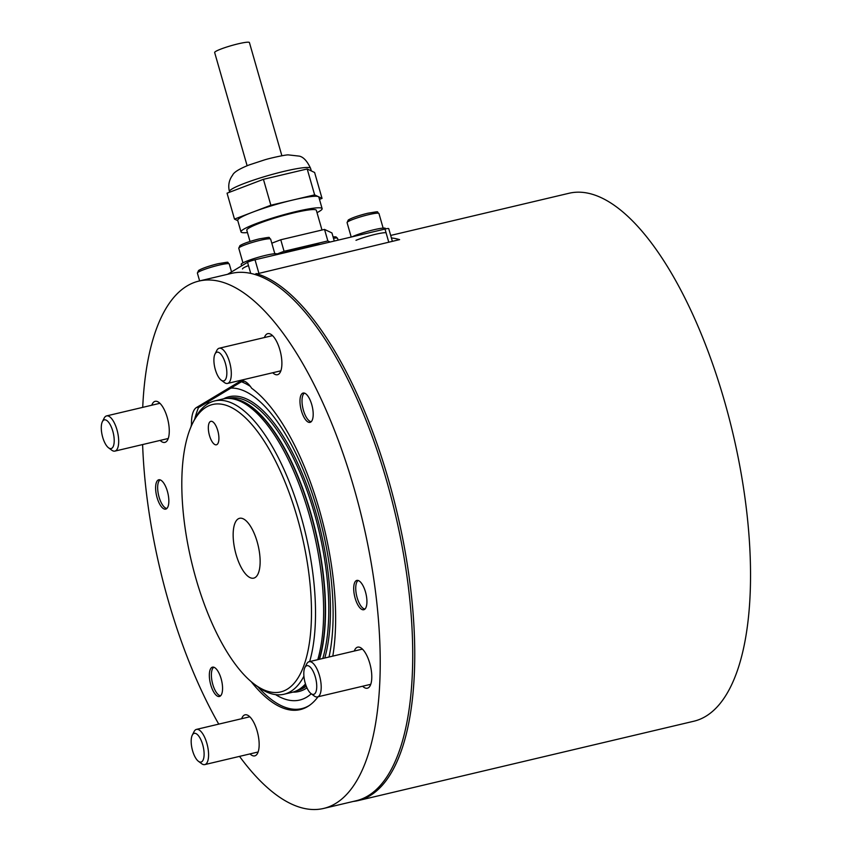 <?xml version="1.0" encoding="UTF-8"?>
<svg xmlns="http://www.w3.org/2000/svg" width="851" height="851" viewBox="0 0 851 851"><rect width="100%" height="100%" fill="white"/><g stroke="black" fill="none" stroke-linecap="round" stroke-linejoin="round"><path stroke-width="1.28" d="M297.329 517.77A147.68 56.751 -103.3 0 0 192.762 422.979A147.68 56.751 -103.3 0 0 195.964 578.669A147.68 56.751 -103.3 0 0 254.555 684.342A147.68 56.751 -103.3 0 0 306.679 656.493A147.68 56.751 -103.3 0 0 297.329 517.77M192.762 422.979L194.368 419.777A150.701 57.911 76.7 0 1 214.675 400.927A150.701 57.911 76.7 0 1 301.073 516.504A150.701 57.911 76.7 0 1 309.647 661.589M214.675 400.927L222.802 399.002A150.701 57.911 76.7 0 1 229.302 398.438A150.701 57.911 76.7 0 1 309.19 514.589A150.701 57.911 76.7 0 1 317.774 659.674M209.484 435.552A12.052 4.627 -103.3 0 0 216.399 444.796A12.052 4.627 -103.3 0 0 217.76 430.585A12.052 4.627 -103.3 0 0 210.857 421.33A12.052 4.627 -103.3 0 0 209.484 435.552M236.099 554.565A30.742 11.818 -103.3 0 0 253.715 578.137A30.742 11.818 -103.3 0 0 257.193 541.885A30.742 11.818 -103.3 0 0 239.578 518.302A30.742 11.818 -103.3 0 0 236.099 554.565M244.163 381.12L241.461 381.759L230.951 388.077A159.967 61.463 76.7 0 1 317.785 511.398A159.967 61.463 76.7 0 1 329.018 657.015M311.264 693.767A159.967 61.463 76.7 0 1 275.575 694.629M241.461 381.759A168.785 64.857 76.7 0 1 250.332 386.375M309.381 705.436A168.785 64.857 76.7 0 1 301.733 708.638A168.785 64.857 76.7 0 1 257.927 686.842M206.942 404.363A159.967 61.463 76.7 0 1 208.984 401.278L198.474 407.597A168.785 64.857 76.7 0 0 194.656 419.224M208.984 401.278L230.951 388.077M305.477 683.959A150.701 57.911 76.7 0 1 298.222 689.916A150.701 57.911 76.7 0 1 292.148 692.32L284.032 694.235A150.701 57.911 76.7 0 1 257.428 686.48L254.555 684.342M303.913 676.215A150.701 57.911 76.7 0 1 284.032 694.235M353.218 801.451A271.256 104.237 -103.3 0 0 358.069 800.61L693.852 721.222A271.256 104.237 -103.3 0 0 724.531 401.31A271.256 104.237 -103.3 0 0 569.032 193.262L390.683 235.429M391.407 237.94A271.256 104.237 76.7 0 1 399.608 239.61L254.651 274.405M358.069 800.61A271.256 104.237 -103.3 0 0 388.747 480.698A271.256 104.237 -103.3 0 0 256.087 273.543M365.483 591.966A15.073 5.787 76.7 0 1 363.781 609.742A15.073 5.787 76.7 0 1 355.144 598.189A15.073 5.787 76.7 0 1 356.846 580.414A15.073 5.787 76.7 0 1 365.483 591.966M311.753 404.608A15.073 5.787 76.7 0 1 310.051 422.373A15.073 5.787 76.7 0 1 301.414 410.82A15.073 5.787 76.7 0 1 303.116 393.045A15.073 5.787 76.7 0 1 311.753 404.608M221.122 678.715A15.073 5.787 76.7 0 1 219.42 696.48A15.073 5.787 76.7 0 1 210.782 684.927A15.073 5.787 76.7 0 1 212.484 667.152A15.073 5.787 76.7 0 1 221.122 678.715M167.402 491.346A15.073 5.787 76.7 0 1 165.7 509.121A15.073 5.787 76.7 0 1 157.052 497.558A15.073 5.787 76.7 0 1 158.765 479.783A15.073 5.787 76.7 0 1 167.402 491.346M354.303 651.036A21.094 8.106 76.7 0 1 357.675 647.143A21.094 8.106 76.7 0 1 369.77 663.323A21.094 8.106 76.7 0 1 367.387 688.204A21.094 8.106 76.7 0 1 362.622 686.236M264.416 337.539A21.094 8.106 76.7 0 1 267.778 333.645A21.094 8.106 76.7 0 1 279.873 349.835A21.094 8.106 76.7 0 1 277.49 374.717A21.094 8.106 76.7 0 1 272.735 372.738M241.673 718.712A21.094 8.106 76.7 0 1 245.045 714.819A21.094 8.106 76.7 0 1 257.14 730.998A21.094 8.106 76.7 0 1 254.757 755.879A21.094 8.106 76.7 0 1 250.003 753.912M151.786 405.214A21.094 8.106 76.7 0 1 155.159 401.321A21.094 8.106 76.7 0 1 167.253 417.511A21.094 8.106 76.7 0 1 164.86 442.392A21.094 8.106 76.7 0 1 160.105 440.414M142.723 407.363A270.958 104.12 76.7 0 1 198.921 281.075L231.419 273.394A270.958 104.12 76.7 0 1 386.748 481.209A270.958 104.12 76.7 0 1 356.112 800.77L323.614 808.45A270.958 104.12 76.7 0 1 239.535 756.379M218.75 724.137A270.958 104.12 76.7 0 1 168.285 600.636A270.958 104.12 76.7 0 1 142.617 444.552M198.921 281.075A270.958 104.12 76.7 0 1 354.25 488.889A270.958 104.12 76.7 0 1 323.614 808.45M190.943 426.904A169.381 65.091 76.7 0 1 191.496 424.394A30.136 11.584 76.7 0 1 196.453 407.544L239.897 381.439A30.136 11.584 76.7 0 1 241.216 380.897A30.136 11.584 76.7 0 1 251.651 388.247A169.381 65.091 76.7 0 1 319.391 509.834A169.381 65.091 76.7 0 1 332.805 656.121M317.997 696.788A169.381 65.091 76.7 0 1 300.243 709.606A169.381 65.091 76.7 0 1 251.173 681.64M192.145 424.234L191.496 424.394M311.264 421.67A14.744 5.659 76.7 0 1 309.264 420.851A14.744 5.659 76.7 0 1 303.424 410.299A14.744 5.659 76.7 0 1 303.105 394.758A14.744 5.659 76.7 0 1 304.52 393.141M166.913 508.409A14.744 5.659 76.7 0 1 164.913 507.59A14.744 5.659 76.7 0 1 159.063 497.048A14.744 5.659 76.7 0 1 158.743 481.506A14.744 5.659 76.7 0 1 160.169 479.879M241.62 265.863L241.195 264.374A18.69 2.096 -16 0 1 246.354 261.31A18.69 2.096 -16 0 1 265.703 255.332A18.69 2.096 -16 0 1 277.118 254.066L277.245 254.523M242.514 268.98A18.69 2.096 -16 0 1 247.673 265.916M355.995 240.301A18.69 2.096 -16 0 1 386.056 232.727M352.101 236.823A18.69 2.096 -16 0 1 354.676 235.695A18.69 2.096 -16 0 1 374.025 229.727A18.69 2.096 -16 0 1 385.439 228.462L385.567 228.919M364.994 609.029A14.744 5.659 76.7 0 1 362.994 608.22A14.744 5.659 76.7 0 1 357.143 597.668A14.744 5.659 76.7 0 1 356.824 582.127A14.744 5.659 76.7 0 1 358.25 580.499M220.632 695.778A14.744 5.659 76.7 0 1 218.643 694.959A14.744 5.659 76.7 0 1 212.793 684.406A14.744 5.659 76.7 0 1 212.473 668.865A14.744 5.659 76.7 0 1 213.888 667.248M215.314 369.579A14.744 5.659 76.7 0 1 214.995 354.037A14.744 5.659 76.7 0 1 225.43 363.494A14.744 5.659 76.7 0 1 226.366 377.344A14.744 5.659 76.7 0 1 221.164 380.12A14.744 5.659 76.7 0 1 215.314 369.579M214.995 354.037L216.782 350.495A18.084 6.946 76.7 0 1 219.218 348.229A18.084 6.946 76.7 0 1 229.579 362.1A18.084 6.946 76.7 0 1 227.536 383.429A18.084 6.946 76.7 0 1 224.345 382.493L221.164 380.12M111.779 448.296A14.744 5.659 76.7 0 1 108.534 447.796A14.744 5.659 76.7 0 1 102.237 435.521A14.744 5.659 76.7 0 1 102.365 421.713A14.744 5.659 76.7 0 1 103.705 420.128A14.744 5.659 76.7 0 1 112.8 431.17A14.744 5.659 76.7 0 1 111.779 448.296M102.365 421.713L104.152 418.171A18.084 6.946 76.7 0 1 105.801 416.235A18.084 6.946 76.7 0 1 106.588 415.905A18.084 6.946 76.7 0 1 117.247 430.829A18.084 6.946 76.7 0 1 115.704 450.775A18.084 6.946 76.7 0 1 114.906 451.104A18.084 6.946 76.7 0 1 111.715 450.168L108.534 447.796M202.698 744.668A14.744 5.659 76.7 0 1 203.634 758.507A14.744 5.659 76.7 0 1 198.432 761.294A14.744 5.659 76.7 0 1 192.581 750.742A14.744 5.659 76.7 0 1 192.262 735.2A14.744 5.659 76.7 0 1 202.698 744.668M192.262 735.2L194.039 731.658A18.084 6.946 76.7 0 1 196.485 729.392A18.084 6.946 76.7 0 1 206.846 743.263A18.084 6.946 76.7 0 1 204.804 764.592A18.084 6.946 76.7 0 1 201.613 763.666L198.432 761.294M306.232 665.95A14.744 5.659 76.7 0 1 315.327 676.992A14.744 5.659 76.7 0 1 314.306 694.108A14.744 5.659 76.7 0 1 311.051 693.618A14.744 5.659 76.7 0 1 304.754 681.332A14.744 5.659 76.7 0 1 304.892 667.524A14.744 5.659 76.7 0 1 306.232 665.95M304.892 667.524L306.668 663.982A18.084 6.946 76.7 0 1 308.317 662.046A18.084 6.946 76.7 0 1 309.104 661.716A18.084 6.946 76.7 0 1 319.763 676.651A18.084 6.946 76.7 0 1 318.221 696.597A18.084 6.946 76.7 0 1 317.434 696.916A18.084 6.946 76.7 0 1 314.242 695.99L311.051 693.618M227.557 274.309L247.545 262.299A6.031 0.681 -16 0 1 255.023 259.778L385.003 229.047A6.031 0.681 -16 0 1 388.726 228.632L392.375 241.322M320.667 244.258A36.167 4.064 164 0 0 318.465 244.514A36.167 4.064 164 0 0 282.33 253.321M317.008 212.644A42.199 4.744 164 0 0 322.125 208.633L318.827 197.124A42.199 4.744 164 0 0 318.338 196.634A42.199 4.744 164 0 0 309.764 196.73A42.199 4.744 164 0 0 292.744 200.049A42.199 4.744 164 0 0 252.673 212.165A42.199 4.744 164 0 0 237.706 220.377L241.003 231.898A42.199 4.744 164 0 0 247.471 232.578M322.125 208.633A42.199 4.744 164 0 0 313.062 208.25A42.199 4.744 164 0 0 267.374 219.664A42.199 4.744 164 0 0 241.003 231.898M321.986 230.025L316.338 210.293A36.167 4.064 164 0 0 308.562 209.963A36.167 4.064 164 0 0 269.405 219.749A36.167 4.064 164 0 0 246.801 230.238L250.024 241.461M322.04 198.4L314.615 172.487L307.2 168.966L263.427 179.316L227.057 193.188L234.493 219.101L270.863 205.229L314.636 194.879L322.04 198.4L319.476 199.379M237.791 220.675L234.493 219.101M334.273 241.046L331.943 232.951L324.539 229.419L280.766 239.769L271.809 243.195M277.054 253.96L284.064 251.29L327.837 240.939L330.124 242.024M280.766 239.769L284.064 251.29M263.427 179.316L270.863 205.229M324.539 229.419L327.837 240.939M307.2 168.966L314.636 194.879M247.12 165.732L214.654 52.517A18.084 2.032 -16 0 1 220.228 49.326A18.084 2.032 -16 0 1 238.748 43.688A18.084 2.032 -16 0 1 249.417 42.55L281.883 155.765M227.983 398.406L228.355 398.311A150.095 57.677 76.7 0 1 314.402 513.43A150.095 57.677 76.7 0 1 322.784 658.483M306.264 686.214A150.095 57.677 76.7 0 1 297.425 690.448L297.052 690.544M223.547 398.842A151.467 58.198 76.7 0 1 315.944 512.898A151.467 58.198 76.7 0 1 324.774 658.014M306.956 687.831A151.467 58.198 76.7 0 1 292.882 692.129M230.174 398.481A150.095 57.677 76.7 0 1 311.147 514.195A150.095 57.677 76.7 0 1 319.529 659.259M229.302 398.438L231.291 398.534A150.138 57.687 76.7 0 1 310.881 514.259A150.138 57.687 76.7 0 1 319.274 659.312M305.669 684.576A150.138 57.687 76.7 0 1 299.956 688.927L298.222 689.916M305.711 684.683A150.095 57.677 76.7 0 1 298.978 689.491M242.641 380.791L239.897 381.439M199.932 406.714L196.453 407.544M219.015 265.118A16.573 1.862 164 0 0 197.389 273.097L198.581 270.469C201.974 268.395 208.442 266.14 217.984 263.725C232.163 261.417 226.047 262.065 229.259 263.959A16.573 1.862 164 0 0 219.015 265.118M200.155 271.171A14.765 1.659 -16 0 1 202.283 268.629A14.765 1.659 -16 0 1 217.899 263.757M338.092 240.142L337.581 238.354A16.573 1.862 164 0 0 333.475 238.28M260.385 240.259A16.573 1.862 164 0 0 238.769 248.237L239.95 245.62C243.343 243.535 249.811 241.28 259.353 238.865C273.533 236.557 267.416 237.206 270.629 239.099A16.573 1.862 164 0 0 260.385 240.259M241.524 246.311A14.765 1.659 -16 0 1 243.663 243.769A14.765 1.659 -16 0 1 259.268 238.897M368.706 214.643A16.573 1.862 164 0 0 347.08 222.632L348.272 220.005C351.665 217.92 358.122 215.675 367.664 213.261C381.844 210.942 375.727 211.601 378.95 213.495A16.573 1.862 164 0 0 368.706 214.643M349.835 220.696A14.765 1.659 -16 0 1 351.974 218.164A14.765 1.659 -16 0 1 367.589 213.293M250.726 273.405L247.545 262.299M388.769 242.173L385.003 229.047M255.023 259.778L258.789 272.905M229.451 191.592C227.93 185.539 228.972 180.072 232.589 175.2C233.748 172.306 239.205 168.913 248.939 165.02L264.129 160.02C270.214 158.041 285.893 154.712 288.244 154.882L299.318 156.127C303.435 157.02 307.19 161.084 310.572 168.328A42.199 4.744 164 0 0 301.509 167.945A42.199 4.744 164 0 0 244.418 183.369A42.199 4.744 164 0 0 229.451 191.592L229.632 192.209M301.733 708.638L305.445 707.755M199.634 280.915L197.389 273.097M231.546 271.916L229.259 263.959M333.06 236.844L335.964 236.876L337.581 238.354M242.95 262.853L238.769 248.237M274.82 253.715L270.629 239.099M351.208 237.035L347.08 222.632M383.141 228.111L378.95 213.495M219.218 348.229L272.543 335.624M227.536 383.429L280.862 370.823M114.906 451.104L168.232 438.499M106.588 415.905L159.914 403.3M204.804 764.592L258.13 751.986M196.485 729.392L249.8 716.787M309.104 661.716L362.43 649.111M317.434 696.916L370.749 684.31M310.572 168.328L311.317 170.923"/></g></svg>
